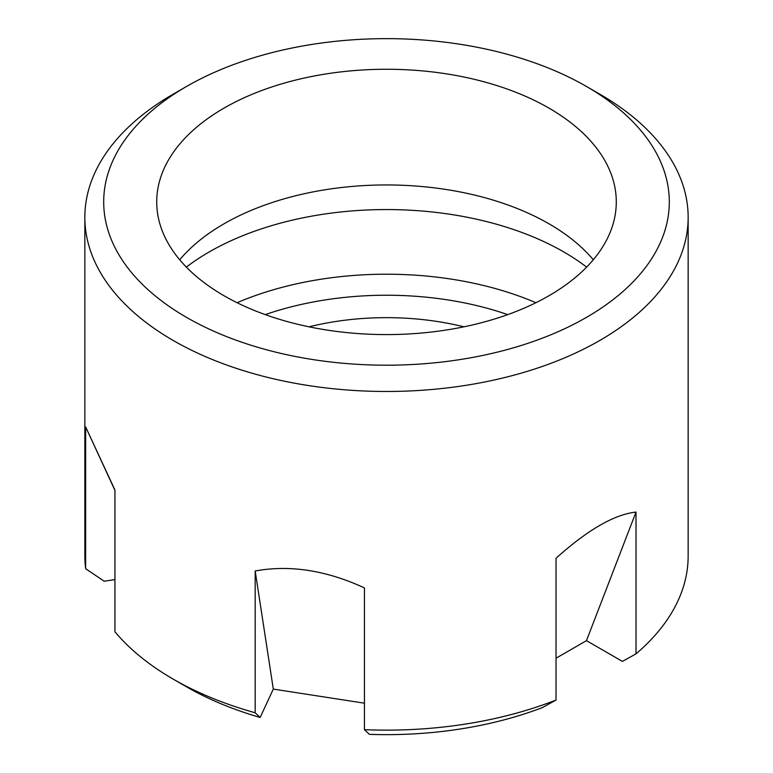 <?xml version="1.0" encoding="UTF-8"?>
<svg xmlns="http://www.w3.org/2000/svg" width="773" height="773" viewBox="0 0 773 773"><rect width="100%" height="100%" fill="white"/><g stroke="black" fill="none" stroke-linecap="round" stroke-linejoin="round"><path stroke-width="1.16" d="M255.177 712.774A21322.258 4505.943 98.8 0 0 260.153 717.45L273.313 689.091L255.177 570.986L255.177 712.774A301.654 174.157 180 0 1 173.2 679.129A301.654 174.157 180 0 1 114.935 631.802L114.935 490.014L85.658 426.938L114.935 490.401M85.658 426.938L85.658 568.715A21322.258 16816.412 155.1 0 0 104.22 581.238L114.935 579.576M556.029 700.038A301.654 174.157 180 0 1 364.441 729.673A21322.258 4505.943 98.8 0 0 369.417 734.35A282.802 163.277 180 0 0 542.433 707.585A21322.248 12310.46 60 0 0 556.029 700.038L556.029 558.251C587.702 529.834 614.371 514.441 636.015 512.074L636.015 653.852A21322.248 12310.46 60 0 1 622.42 661.408L586.475 640.643L636.015 512.074M364.441 729.673L364.441 587.895C326.187 570.29 289.759 564.657 255.177 570.986M273.313 689.091L364.441 703.188M173.2 679.129A301.654 174.157 180 0 1 173.191 679.129L186.525 686.82A282.802 163.277 180 0 0 260.153 717.45M224.015 295.73A229.784 132.666 180 0 1 156.716 201.927A229.784 132.666 180 0 1 386.5 69.261A229.784 132.666 180 0 1 616.284 201.927A229.784 132.666 180 0 1 474.438 324.486A229.784 132.666 180 0 1 224.015 295.73M186.525 317.374A282.802 163.277 0 0 0 586.465 317.374A282.802 163.277 0 0 0 586.475 86.47A282.802 163.277 0 0 0 186.525 86.47A282.802 163.277 0 0 0 186.525 317.374M593.297 259.767A229.784 132.666 0 0 0 386.5 184.95A229.784 132.666 0 0 0 179.703 259.767M586.639 267.11A250.752 144.773 0 0 0 186.361 267.11M556.029 658.219L586.475 640.643M85.658 568.715A301.654 174.157 180 0 1 84.846 555.98L84.846 217.319A301.654 174.157 0 0 0 173.2 340.468A301.654 174.157 0 0 0 501.938 378.219A301.654 174.157 0 0 0 688.154 217.319A301.654 174.157 0 0 0 599.809 94.171L586.475 86.47M309.036 326.824A196.825 113.641 180 0 1 463.964 326.824M186.525 86.47L173.191 94.171A301.654 174.157 0 0 0 84.846 217.319M688.154 217.319L688.154 555.98A301.654 174.157 180 0 1 636.015 653.852M535.911 302.716A250.752 144.773 0 0 0 237.089 302.716M507.745 314.621A235.668 136.058 0 0 0 265.255 314.621"/></g></svg>
